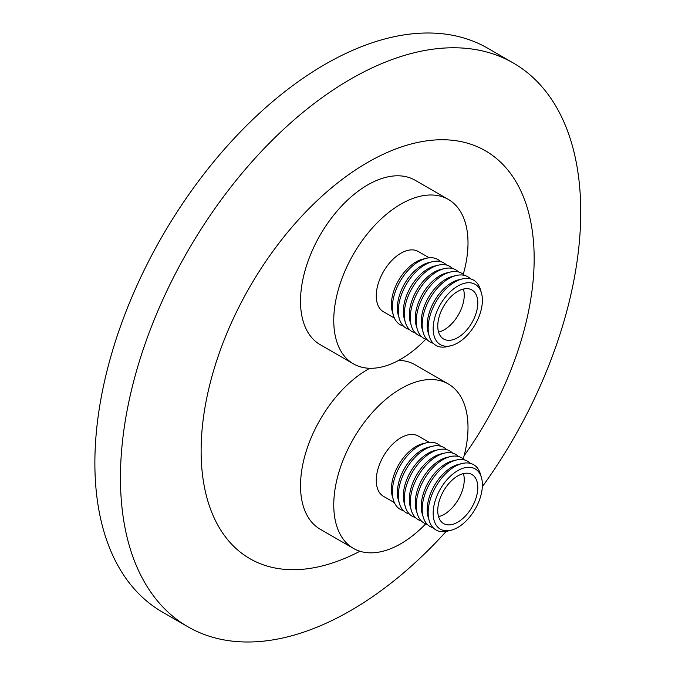 <?xml version="1.0" encoding="UTF-8"?>
<svg xmlns="http://www.w3.org/2000/svg" width="675" height="675" viewBox="0 0 675 675"><rect width="100%" height="100%" fill="white"/><g stroke="black" fill="none" stroke-linecap="round" stroke-linejoin="round"><path stroke-width="1.01" d="M477.098 505.491A34.805 20.098 120 0 0 481.402 477.411A34.805 20.098 120 0 0 462.468 468.433A34.805 20.098 120 0 0 438.455 492.59A34.805 20.098 120 0 0 450.858 530.305A34.805 20.098 120 0 0 477.098 505.491M481.402 477.411L480.355 473.909A37.673 21.752 120 0 0 462.282 463.48A37.673 21.752 120 0 0 433.882 490.337A37.673 21.752 120 0 0 429.233 520.72A37.673 21.752 120 0 0 447.306 531.158L450.858 530.305M442.057 493.796A28.316 16.352 120 0 0 443.618 523.564A28.316 16.352 120 0 0 473.496 504.284A28.316 16.352 120 0 0 471.935 474.517A28.316 16.352 120 0 0 442.057 493.796M438.573 516.653A28.316 16.352 120 0 0 459.937 496.462A28.316 16.352 120 0 0 463.43 473.597M463.244 458.857A94.93 54.81 120 0 0 448.343 383.982A94.93 54.81 120 0 0 348.19 448.597A94.93 54.81 120 0 0 353.422 548.404L320.178 529.208A94.93 54.81 -60 0 1 314.947 429.41A94.93 54.81 -60 0 1 369.79 368.288M398.731 360.357A94.93 54.81 -60 0 1 415.108 364.787L448.343 383.982M429.199 442.344L418.289 436.05A34.805 20.098 120 0 0 381.561 459.743A34.805 20.098 120 0 0 383.476 496.336L394.386 502.63M440.572 446.158A37.673 21.752 120 0 0 426.482 442.808L422.93 443.661A34.805 20.098 120 0 0 396.689 468.475A34.805 20.098 120 0 0 392.394 496.555L393.432 500.057A37.673 21.752 120 0 0 403.38 510.587M426.482 442.808A37.673 21.752 120 0 0 398.081 469.665A37.673 21.752 120 0 0 393.432 500.057M446.546 449.601A37.673 21.752 120 0 0 432.447 446.251L428.895 447.103A34.805 20.098 120 0 0 402.654 471.918A34.805 20.098 120 0 0 398.36 499.998L399.398 503.499A37.673 21.752 120 0 0 409.345 514.029M432.447 446.251A37.673 21.752 120 0 0 404.055 473.116A37.673 21.752 120 0 0 399.398 503.499M452.512 453.052A37.673 21.752 120 0 0 438.421 449.693L434.86 450.546A34.805 20.098 120 0 0 408.628 475.369A34.805 20.098 120 0 0 404.325 503.44L405.363 506.942A37.673 21.752 120 0 0 415.319 517.472M438.421 449.693A37.673 21.752 120 0 0 410.02 476.558A37.673 21.752 120 0 0 405.363 506.942M458.477 456.494A37.673 21.752 120 0 0 444.386 453.144L440.834 453.988A34.805 20.098 120 0 0 414.593 478.811A34.805 20.098 120 0 0 410.29 506.883L411.337 510.384A37.673 21.752 120 0 0 421.284 520.914M444.386 453.144A37.673 21.752 120 0 0 415.986 480.001A37.673 21.752 120 0 0 411.337 510.384M464.442 459.937A37.673 21.752 120 0 0 450.352 456.587L446.799 457.439A34.805 20.098 120 0 0 420.559 482.254A34.805 20.098 120 0 0 416.256 510.334L417.302 513.835A37.673 21.752 120 0 0 427.25 524.365M450.352 456.587A37.673 21.752 120 0 0 421.951 483.443A37.673 21.752 120 0 0 417.302 513.835M470.407 463.379A37.673 21.752 120 0 0 456.317 460.029L452.765 460.882A34.805 20.098 120 0 0 426.524 485.696A34.805 20.098 120 0 0 422.229 513.776L423.267 517.278A37.673 21.752 120 0 0 433.215 527.808M456.317 460.029A37.673 21.752 120 0 0 427.916 486.894A37.673 21.752 120 0 0 423.267 517.278M462.282 463.48L458.73 464.324A34.805 20.098 120 0 0 432.489 489.147A34.805 20.098 120 0 0 428.195 517.219L429.233 520.72M353.422 363.859L320.178 344.663A94.93 54.81 -60 0 1 315.242 244.249A94.93 54.81 -60 0 1 415.108 180.242L448.343 199.429A94.93 54.81 120 0 0 348.486 263.444A94.93 54.81 120 0 0 353.422 363.859A94.93 54.81 120 0 0 425.714 339.314M463.244 274.312A94.93 54.81 120 0 0 448.343 199.429M429.199 257.799L418.289 251.497A34.805 20.098 120 0 0 381.67 274.97A34.805 20.098 120 0 0 383.476 311.791L394.386 318.085M440.572 261.613A37.673 21.752 120 0 0 426.482 258.263L422.93 259.107A34.805 20.098 120 0 0 396.799 283.702A34.805 20.098 120 0 0 392.394 312.002L393.432 315.503A37.673 21.752 120 0 0 403.38 326.033M426.482 258.263A37.673 21.752 120 0 0 398.208 284.875A37.673 21.752 120 0 0 393.432 315.503M446.546 265.056A37.673 21.752 120 0 0 432.447 261.706L428.895 262.558A34.805 20.098 120 0 0 402.764 287.153A34.805 20.098 120 0 0 398.36 315.453L399.398 318.954A37.673 21.752 120 0 0 409.345 329.476M432.447 261.706A37.673 21.752 120 0 0 404.173 288.326A37.673 21.752 120 0 0 399.398 318.954M452.512 268.498A37.673 21.752 120 0 0 438.421 265.148L434.86 266.001A34.805 20.098 120 0 0 408.738 290.596A34.805 20.098 120 0 0 404.325 318.895L405.363 322.397A37.673 21.752 120 0 0 415.319 332.927M438.421 265.148A37.673 21.752 120 0 0 410.138 291.769A37.673 21.752 120 0 0 405.363 322.397M458.477 271.949A37.673 21.752 120 0 0 444.386 268.591L440.834 269.443A34.805 20.098 120 0 0 414.703 294.038A34.805 20.098 120 0 0 410.29 322.338L411.337 325.839A37.673 21.752 120 0 0 421.284 336.369M444.386 268.591A37.673 21.752 120 0 0 416.104 295.211A37.673 21.752 120 0 0 411.337 325.839M464.442 275.392A37.673 21.752 120 0 0 450.352 272.042L446.799 272.886A34.805 20.098 120 0 0 420.668 297.481A34.805 20.098 120 0 0 416.256 325.78L417.302 329.282A37.673 21.752 120 0 0 427.25 339.812M450.352 272.042A37.673 21.752 120 0 0 422.069 298.662A37.673 21.752 120 0 0 417.302 329.282M470.407 278.834A37.673 21.752 120 0 0 456.317 275.484L452.765 276.337A34.805 20.098 120 0 0 426.634 300.932A34.805 20.098 120 0 0 422.229 329.231L423.267 332.733A37.673 21.752 120 0 0 433.215 343.263M456.317 275.484A37.673 21.752 120 0 0 428.034 302.105A37.673 21.752 120 0 0 423.267 332.733M481.402 292.866L480.355 289.364A37.673 21.752 120 0 0 462.282 278.927L458.73 279.779A34.805 20.098 120 0 0 432.599 304.374A34.805 20.098 120 0 0 428.195 332.674L429.233 336.175A37.673 21.752 120 0 0 447.306 346.613L450.858 345.76A34.805 20.098 120 0 0 476.989 321.165A34.805 20.098 120 0 0 481.402 292.866A34.805 20.098 120 0 0 462.552 283.854A34.805 20.098 120 0 0 438.564 307.817A34.805 20.098 120 0 0 450.858 345.76M462.282 278.927A37.673 21.752 120 0 0 434.008 305.547A37.673 21.752 120 0 0 429.233 336.175M442.15 309.066A28.316 16.352 120 0 0 443.618 339.01A28.316 16.352 120 0 0 473.411 319.916A28.316 16.352 120 0 0 471.935 289.972A28.316 16.352 120 0 0 442.15 309.066M438.573 332.108A28.316 16.352 120 0 0 459.852 312.095A28.316 16.352 120 0 0 463.43 289.052M464.096 455.777A235.499 135.962 120 0 0 526.281 204.677A235.499 135.962 120 0 0 367.639 162.439A235.499 135.962 120 0 0 201.167 446.386A235.499 135.962 120 0 0 359.935 551.247M482.338 486.717A325.477 187.912 120 0 0 513.329 63.011A325.477 187.912 120 0 0 350.595 79.135A325.477 187.912 120 0 0 137.97 365.943A325.477 187.912 120 0 0 187.852 626.754A325.477 187.912 120 0 0 350.595 610.63A325.477 187.912 120 0 0 446.226 531.385M513.329 63.011L487.755 48.246A325.477 187.912 120 0 0 325.021 64.37A325.477 187.912 120 0 0 112.396 351.177A325.477 187.912 120 0 0 162.287 611.989L187.852 626.754M353.422 548.404A94.93 54.81 120 0 0 425.714 523.867"/></g></svg>
